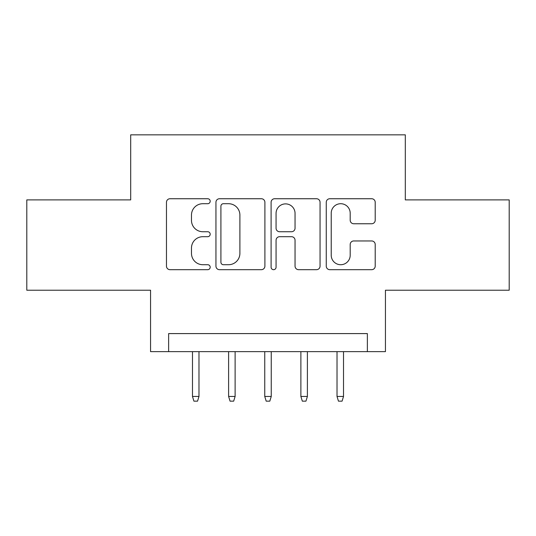 <?xml version="1.0" encoding="UTF-8"?>
<svg xmlns="http://www.w3.org/2000/svg" width="536" height="536" viewBox="0 0 536 536"><rect width="100%" height="100%" fill="white"/><g stroke="black" fill="none" stroke-linecap="round" stroke-linejoin="round"><path stroke-width="0.8" d="M210.186 201.228A2.486 2.486 0 0 0 207.7 198.742L170.019 198.742A3.544 3.544 0 0 0 166.468 202.293L166.468 266.137A3.544 3.544 0 0 0 170.019 269.682L207.7 269.682A2.486 2.486 0 0 0 210.186 267.203A2.486 2.486 0 0 0 207.7 264.717L202.829 264.717A11.35 11.35 0 0 1 191.479 253.367L191.479 248.047A11.35 11.35 0 0 1 202.829 236.698L207.7 236.698A2.486 2.486 0 0 0 210.186 234.212A2.486 2.486 0 0 0 207.7 231.733L202.829 231.733A11.35 11.35 0 0 1 191.479 220.383L191.479 215.063A11.35 11.35 0 0 1 202.829 203.714L207.7 203.714A2.486 2.486 0 0 0 210.186 201.228M371.656 223.753A3.544 3.544 0 0 0 375.207 220.202L375.207 202.293A3.544 3.544 0 0 0 371.656 198.742L329.808 198.742A3.544 3.544 0 0 0 326.257 202.293L326.257 266.137A3.544 3.544 0 0 0 329.808 269.682L371.656 269.682A3.544 3.544 0 0 0 375.207 266.137L375.207 244.503A3.544 3.544 0 0 0 371.656 240.952L353.747 240.952A3.544 3.544 0 0 0 350.196 244.503L350.196 255.23A9.487 9.487 0 0 1 340.708 264.717A9.487 9.487 0 0 1 331.221 255.23L331.221 213.201A9.487 9.487 0 0 1 340.708 203.714A9.487 9.487 0 0 1 350.196 213.201L350.196 220.202A3.544 3.544 0 0 0 353.747 223.753L371.656 223.753M367.368 351.65L385.438 351.65L385.438 290.224L509.2 290.224L509.2 199.888L405.31 199.888L405.31 134.844L130.69 134.844L130.69 199.888L26.8 199.888L26.8 290.224L150.562 290.224L150.562 351.65L367.368 351.65L367.368 333.586L168.632 333.586L168.632 351.65M264.898 202.293A3.544 3.544 0 0 0 261.347 198.742L219.499 198.742A3.544 3.544 0 0 0 215.948 202.293L215.948 266.137A3.544 3.544 0 0 0 219.499 269.682L261.347 269.682A3.544 3.544 0 0 0 264.898 266.137L264.898 202.293M274.653 198.742L316.501 198.742A3.544 3.544 0 0 1 320.052 202.293L320.052 266.137A3.544 3.544 0 0 1 316.501 269.682L298.592 269.682A3.544 3.544 0 0 1 295.048 266.137L295.048 240.242A3.544 3.544 0 0 0 291.497 236.698L279.618 236.698A3.544 3.544 0 0 0 276.067 240.242L276.067 267.203A2.486 2.486 0 0 1 273.588 269.682A2.486 2.486 0 0 1 271.102 267.203L271.102 202.293A3.544 3.544 0 0 1 274.653 198.742M223.398 203.714A2.486 2.486 0 0 0 220.912 206.193L220.912 262.231A2.486 2.486 0 0 0 223.398 264.717L228.544 264.717A11.35 11.35 0 0 0 239.894 253.367L239.894 215.063A11.35 11.35 0 0 0 228.544 203.714L223.398 203.714M295.048 213.375A9.487 9.487 0 0 0 285.554 203.888A9.487 9.487 0 0 0 276.067 213.375L276.067 228.182A3.544 3.544 0 0 0 279.618 231.733L291.497 231.733A3.544 3.544 0 0 0 295.048 228.182L295.048 213.375M198.983 396.459L197.536 401.156L193.925 401.156L192.478 396.459L198.983 396.459L198.983 351.65M192.478 396.459L192.478 351.65M235.116 396.459L233.669 401.156L230.058 401.156L228.611 396.459L235.116 396.459L235.116 351.65M228.611 396.459L228.611 351.65M271.25 396.459L269.809 401.156L266.191 401.156L264.75 396.459L271.25 396.459L271.25 351.65M264.75 396.459L264.75 351.65M307.389 396.459L305.942 401.156L302.331 401.156L300.884 396.459L307.389 396.459L307.389 351.65M300.884 396.459L300.884 351.65M343.522 396.459L342.075 401.156L338.464 401.156L337.017 396.459L343.522 396.459L343.522 351.65M337.017 396.459L337.017 351.65"/></g></svg>
